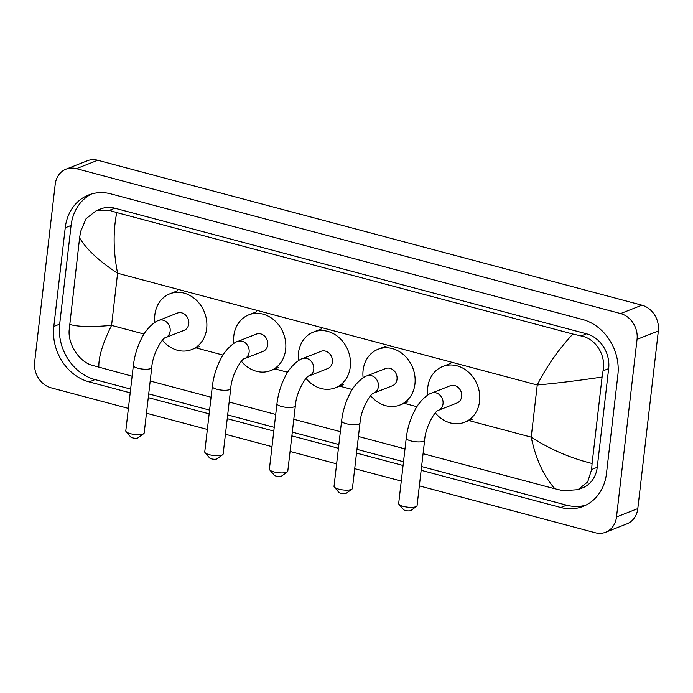 <?xml version="1.0" encoding="UTF-8"?>
<svg xmlns="http://www.w3.org/2000/svg" width="693" height="693" viewBox="0 0 693 693"><rect width="100%" height="100%" fill="white"/><g stroke="black" fill="none" stroke-linecap="round" stroke-linejoin="round"><path stroke-width="1.04" d="M128.396 408.402L51.091 387.82A21.778 18.529 68.5 0 1 34.65 362.032L55.197 184.407A21.778 18.529 68.5 0 1 66.069 169.161L87.361 160.776A21.778 18.529 68.5 0 1 97.748 160.274L641.909 305.18A21.778 18.529 68.5 0 1 658.35 330.968L637.803 508.593A21.778 18.529 68.5 0 1 626.931 523.839L605.639 532.224A21.778 18.529 68.5 0 1 595.252 532.726L419.352 485.888M66.069 169.161A21.778 18.529 68.5 0 1 76.447 168.659L620.607 313.565A21.778 18.529 68.5 0 1 637.049 339.353L616.501 516.978A21.778 18.529 68.5 0 1 605.639 532.224M401.273 481.072L354.712 468.676M336.633 463.86L290.072 451.464M271.994 446.647L225.433 434.251M207.354 429.435L146.474 413.219M421.153 470.304L560.776 507.493A46.821 39.839 -111.5 0 0 583.099 506.392A46.821 39.839 -111.5 0 0 606.462 473.614L617.879 374.939A46.821 39.839 -111.5 0 0 582.527 319.482L110.923 193.893A46.821 39.839 -111.5 0 0 88.6 194.993A46.821 39.839 -111.5 0 0 65.237 227.772L53.82 326.446A46.821 39.839 -111.5 0 0 89.172 381.904L130.197 392.827M148.276 397.643L209.156 413.851M227.235 418.667L273.796 431.063M291.874 435.88L338.435 448.276M356.514 453.092L403.075 465.497M91.589 193.971A46.821 39.839 -111.5 0 0 71.093 225.468L59.676 324.142A46.821 39.839 -111.5 0 0 95.028 379.591L130.631 389.076M421.587 466.554L566.631 505.18A46.821 39.839 -111.5 0 0 585.975 505.102M148.709 393.893L209.589 410.1M227.668 414.916L274.229 427.312M292.307 432.129L338.868 444.534M356.947 449.341L403.508 461.746M577.953 489.691L563.123 490.705L554.937 488.799C543.659 476.082 535.75 458.87 531.21 437.144C549.939 449.281 570.235 458.064 592.091 463.496L591.631 469.507L587.699 481.886L577.953 489.691L582.57 487.881A29.401 25.017 -111.5 0 0 597.245 467.29L608.662 368.615A29.401 25.017 -111.5 0 0 586.469 333.801L114.856 208.212A29.401 25.017 -111.5 0 0 100.84 208.896L96.223 210.715L109.425 210.351L116.77 212.586C113.011 231.219 113.28 251.438 117.593 273.25C99.038 261.044 86.374 249.255 79.608 237.89L80.553 231.687L86.088 218.676L96.223 210.715M554.937 488.799L423.076 453.69M404.998 448.873L358.437 436.477M340.358 431.661L293.797 419.265M275.719 414.449L229.158 402.044M211.079 397.236L150.199 381.02M132.12 376.204L91.519 365.116C79.357 361.425 68.061 344.785 69.135 330.37L79.608 237.89M592.091 463.496L602.096 377.027C579.296 380.483 557.683 383.151 537.248 385.005C546.405 366.779 558.272 349.792 572.842 334.035L116.77 212.586M572.842 334.035L581.037 335.932C595.945 338.539 606.236 355.578 603.049 370.824L602.096 377.027M69.603 324.359C77.347 326.827 91.329 327.174 111.564 325.398C102.625 343.529 98.397 357.51 98.865 367.351M416.58 506.349L410.854 510.507A3.812 1.065 -173.4 0 1 405.405 510.516A3.812 1.065 -173.4 0 1 403.612 509.667L398.986 504.313A9.26 2.581 6.6 0 0 403.343 506.366A9.26 2.581 6.6 0 0 416.58 506.349A9.26 2.581 6.6 0 0 417.065 505.647L424.636 440.211A9.26 2.581 -173.4 0 1 410.914 440.93A9.26 2.581 -173.4 0 1 406.245 438.089L398.674 503.525A9.26 2.581 6.6 0 0 398.986 504.313M424.636 440.211C425.441 426.169 435.845 409.935 438.409 410.308L457.051 402.979A9.26 7.874 -111.5 0 0 461.668 396.5A9.26 7.874 -111.5 0 0 458.428 387.673A9.26 7.874 -111.5 0 0 450.268 385.75L431.635 393.087C429.175 393.329 419.741 400.182 414.821 410.325C410.325 418.849 407.467 428.101 406.245 438.089M427.772 395.088A29.946 25.476 68.5 0 1 427.746 387.465A29.946 25.476 68.5 0 1 442.688 366.502A29.946 25.476 68.5 0 1 469.092 372.704A29.946 25.476 68.5 0 1 479.573 401.264A29.946 25.476 68.5 0 1 464.631 422.228A29.946 25.476 68.5 0 1 435.317 412.889M351.94 489.137L346.214 493.295A3.812 1.065 -173.4 0 1 340.765 493.303A3.812 1.065 -173.4 0 1 338.972 492.454L334.347 487.101A9.26 2.581 6.6 0 0 338.704 489.154A9.26 2.581 6.6 0 0 351.94 489.137A9.26 2.581 6.6 0 0 352.425 488.435L359.996 422.999A9.26 2.581 -173.4 0 1 346.275 423.718A9.26 2.581 -173.4 0 1 341.606 420.868L334.035 486.313A9.26 2.581 6.6 0 0 334.347 487.101M359.996 422.999C360.802 408.957 371.205 392.723 373.77 393.096L392.411 385.758A9.26 7.874 -111.5 0 0 397.028 379.279A9.26 7.874 -111.5 0 0 393.789 370.46A9.26 7.874 -111.5 0 0 385.629 368.537L366.995 375.875C364.535 376.117 355.102 382.969 350.182 393.113C345.686 401.637 342.827 410.888 341.606 420.868M363.132 377.867A29.946 25.476 68.5 0 1 363.106 370.253A29.946 25.476 68.5 0 1 378.049 349.289A29.946 25.476 68.5 0 1 404.452 355.492A29.946 25.476 68.5 0 1 414.934 384.052A29.946 25.476 68.5 0 1 399.991 405.015A29.946 25.476 68.5 0 1 370.677 395.677M287.3 471.924L281.575 476.082A3.812 1.065 -173.4 0 1 276.126 476.091A3.812 1.065 -173.4 0 1 274.333 475.242L269.707 469.889A9.26 2.581 6.6 0 0 274.064 471.942A9.26 2.581 6.6 0 0 287.3 471.924A9.26 2.581 6.6 0 0 287.786 471.223L295.357 405.786A9.26 2.581 -173.4 0 1 281.635 406.505A9.26 2.581 -173.4 0 1 276.966 403.655L269.395 469.1A9.26 2.581 6.6 0 0 269.707 469.889M295.357 405.786C296.162 391.744 306.566 375.511 309.13 375.883L327.772 368.546A9.26 7.874 -111.5 0 0 332.389 362.067A9.26 7.874 -111.5 0 0 329.149 353.239A9.26 7.874 -111.5 0 0 320.989 351.325L302.347 358.662C299.896 358.905 290.462 365.757 285.542 375.892C281.046 384.424 278.188 393.676 276.966 403.655M298.492 360.655A29.946 25.476 68.5 0 1 298.466 353.032A29.946 25.476 68.5 0 1 313.409 332.068A29.946 25.476 68.5 0 1 339.813 338.279A29.946 25.476 68.5 0 1 350.294 366.84A29.946 25.476 68.5 0 1 335.351 387.803A29.946 25.476 68.5 0 1 306.037 378.465M222.661 454.712L216.935 458.87A3.812 1.065 -173.4 0 1 211.486 458.87A3.812 1.065 -173.4 0 1 209.693 458.03L205.067 452.676A9.26 2.581 6.6 0 0 209.425 454.729A9.26 2.581 6.6 0 0 222.661 454.712A9.26 2.581 6.6 0 0 223.146 454.01L230.717 388.574A9.26 2.581 -173.4 0 1 216.996 389.293A9.26 2.581 -173.4 0 1 212.327 386.443L204.756 451.879A9.26 2.581 6.6 0 0 205.067 452.676M230.717 388.574C231.523 374.532 241.926 358.29 244.49 358.671L263.132 351.334A9.26 7.874 -111.5 0 0 267.749 344.854A9.26 7.874 -111.5 0 0 264.509 336.027A9.26 7.874 -111.5 0 0 256.349 334.113L237.708 341.45C235.256 341.692 225.823 348.544 220.902 358.679C216.407 367.212 213.548 376.464 212.327 386.443M233.853 343.442A29.946 25.476 68.5 0 1 233.827 335.819A29.946 25.476 68.5 0 1 248.77 314.856A29.946 25.476 68.5 0 1 275.173 321.067A29.946 25.476 68.5 0 1 285.646 349.627A29.946 25.476 68.5 0 1 270.712 370.59A29.946 25.476 68.5 0 1 241.398 361.252M143.702 433.679L137.976 437.837A3.812 1.065 -173.4 0 1 132.528 437.846A3.812 1.065 -173.4 0 1 130.734 436.997L126.109 431.644A9.26 2.581 6.6 0 0 130.466 433.697A9.26 2.581 6.6 0 0 143.702 433.679A9.26 2.581 6.6 0 0 144.187 432.986L151.758 367.541A9.26 2.581 -173.4 0 1 138.037 368.26A9.26 2.581 -173.4 0 1 133.368 365.419L125.797 430.855A9.26 2.581 6.6 0 0 126.109 431.644M151.758 367.541C152.564 353.499 162.968 337.266 165.532 337.647L184.165 330.31A9.26 7.874 -111.5 0 0 188.782 323.83A9.26 7.874 -111.5 0 0 185.542 315.003A9.26 7.874 -111.5 0 0 177.382 313.08L158.749 320.417C156.297 320.668 146.864 327.512 141.935 337.656C137.439 346.179 134.589 355.431 133.368 365.419M154.894 322.418A29.946 25.476 68.5 0 1 154.86 314.795A29.946 25.476 68.5 0 1 169.802 293.832A29.946 25.476 68.5 0 1 196.214 300.043A29.946 25.476 68.5 0 1 206.687 328.595A29.946 25.476 68.5 0 1 191.744 349.558A29.946 25.476 68.5 0 1 162.431 340.22M468.26 420.382L531.21 437.144L537.248 385.005L117.593 273.25L111.564 325.398L144.04 334.043M195.383 347.713L223.007 355.076M274.341 368.745L287.647 372.288M338.981 385.958L352.287 389.501M403.621 403.17L416.926 406.713M76.447 168.659L97.748 160.274M616.501 516.978L637.803 508.593M637.049 339.353L658.35 330.968M620.607 313.565L641.909 305.18M71.093 225.468L65.237 227.772M566.631 505.18L560.776 507.493M95.028 379.591L89.172 381.904M59.676 324.142L53.82 326.446M597.245 467.29L591.631 469.507M114.856 208.212L109.425 210.351M586.469 333.801L581.037 335.932M608.662 368.615L603.049 370.824M438.409 410.308A9.26 7.874 -111.5 0 0 443.035 403.828A9.26 7.874 -111.5 0 0 436.044 392.87A9.26 7.874 -111.5 0 0 431.635 393.087M373.77 393.096A9.26 7.874 -111.5 0 0 378.395 386.616A9.26 7.874 -111.5 0 0 371.405 375.658A9.26 7.874 -111.5 0 0 366.995 375.875M309.13 375.883A9.26 7.874 -111.5 0 0 313.756 369.404A9.26 7.874 -111.5 0 0 306.765 358.446A9.26 7.874 -111.5 0 0 302.347 358.662M244.49 358.671A9.26 7.874 -111.5 0 0 249.116 352.191A9.26 7.874 -111.5 0 0 242.126 341.233A9.26 7.874 -111.5 0 0 237.708 341.45M165.532 337.647A9.26 7.874 -111.5 0 0 170.149 331.167A9.26 7.874 -111.5 0 0 163.158 320.201A9.26 7.874 -111.5 0 0 158.749 320.417M442.688 366.502L450.675 363.357M464.631 422.228L472.617 419.083M378.049 349.289L386.036 346.145M399.991 405.015L407.978 401.871M313.409 332.068L321.396 328.924M335.351 387.803L343.338 384.658M248.77 314.856L256.756 311.711M270.712 370.59L278.699 367.446M169.802 293.832L177.789 290.688M191.744 349.558L199.731 346.413"/></g></svg>
